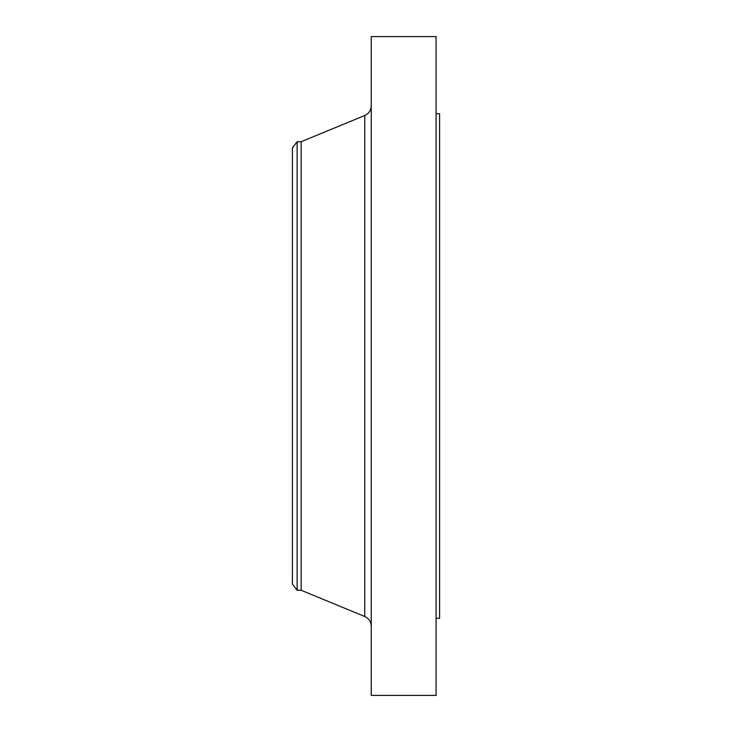<?xml version="1.0" encoding="UTF-8"?>
<svg xmlns="http://www.w3.org/2000/svg" width="732" height="732" viewBox="0 0 732 732"><rect width="100%" height="100%" fill="white"/><g stroke="black" fill="none" stroke-linecap="round" stroke-linejoin="round"><path stroke-width="1.1" d="M297.119 590.276L297.119 141.724L292.407 147.864L292.407 584.136L297.119 590.276L301.172 590.276L364.756 616.5L364.756 115.5C368.882 113.57 371.051 110.331 371.252 105.783M297.119 141.724L301.172 141.724L301.172 590.276M371.252 366L371.252 695.4L436.089 695.4L436.089 36.6L371.252 36.6L371.252 366M436.089 113.698L439.593 113.698L439.593 618.302L436.089 618.302M301.172 141.724L364.756 115.5M364.756 616.5C368.882 618.43 371.051 621.669 371.252 626.217"/></g></svg>

